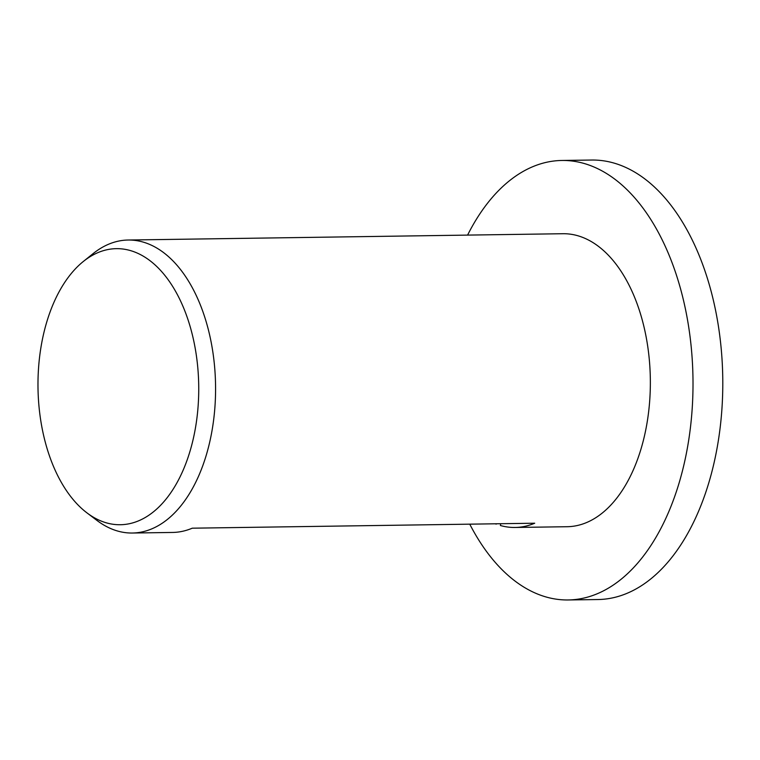 <?xml version="1.0" encoding="UTF-8"?>
<svg xmlns="http://www.w3.org/2000/svg" width="760" height="760" viewBox="0 0 760 760"><rect width="100%" height="100%" fill="white"/><g stroke="black" fill="none" stroke-linecap="round" stroke-linejoin="round"><path stroke-width="1.14" d="M467.58 235.106A219.773 127.936 89.2 0 1 561.858 160.464A219.773 127.936 89.2 0 1 596.381 168.064A219.773 127.936 89.2 0 1 692.217 408.196A219.773 127.936 89.2 0 1 568.242 599.963A219.773 127.936 89.2 0 1 533.719 592.372A219.773 127.936 89.2 0 1 469.756 524.163M561.858 160.464L591.641 160.037A219.773 127.936 89.2 0 1 626.154 167.627A219.773 127.936 89.2 0 1 722 407.769A219.773 127.936 89.2 0 1 598.015 599.535L568.242 599.963M98.677 519.973A138.054 80.361 89.2 0 1 86.963 512.876A138.054 80.361 89.2 0 1 38 387.866A138.054 80.361 89.2 0 1 83.315 261.488A138.054 80.361 89.2 0 1 138.035 253.431A138.054 80.361 89.2 0 1 196.289 422.702A138.054 80.361 89.2 0 1 98.677 519.973M83.315 261.488L93.081 253.641A146.518 85.291 89.2 0 1 128.145 240.027A146.518 85.291 89.2 0 1 151.155 245.09A146.518 85.291 89.2 0 1 215.052 405.184A146.518 85.291 89.2 0 1 132.392 533.026A146.518 85.291 89.2 0 1 109.383 527.962A146.518 85.291 89.2 0 1 96.957 520.438L86.963 512.876M128.145 240.027L562.922 233.719A146.518 85.291 89.2 0 1 585.931 238.782A146.518 85.291 89.2 0 1 649.828 398.876A146.518 85.291 89.2 0 1 567.178 526.718L515.061 527.468A146.518 85.291 89.2 0 1 500.403 525.511L500.659 523.716M497.23 523.764L496.223 523.783M496.175 524.125A146.518 85.291 89.2 0 1 495.311 523.792M132.392 533.026L172.596 532.447A146.518 85.291 -90.8 0 0 192.242 528.19L534.707 523.222A146.518 85.291 89.2 0 1 515.061 527.468"/></g></svg>
